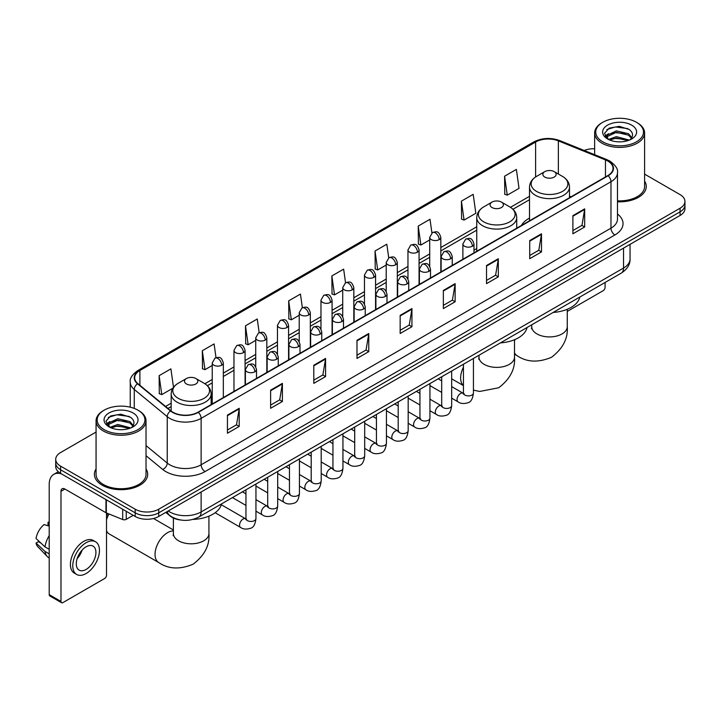 <?xml version="1.0" encoding="UTF-8"?>
<svg xmlns="http://www.w3.org/2000/svg" width="721" height="721" viewBox="0 0 721 721"><rect width="100%" height="100%" fill="white"/><g stroke="black" fill="none" stroke-linecap="round" stroke-linejoin="round"><path stroke-width="1.08" d="M476.752 248.556A29.426 16.989 0 0 0 473.985 250.25M529.511 218.093A29.426 16.989 0 0 0 521.436 225.457M180.755 520.012A16.655 9.616 180 0 1 170.219 516.074L165.767 512.397M96.064 432.059L60.591 452.545A16.655 9.616 0 0 0 55.715 459.34L55.715 466.595A16.655 9.616 0 0 0 60.591 473.391L135.178 516.461A16.655 9.616 0 0 0 158.737 516.461L680.074 215.471A16.655 9.616 0 0 0 684.95 208.666L684.95 205.043A16.655 9.616 0 0 1 680.074 211.839A16.655 9.616 0 0 0 684.95 205.043L684.95 201.411A16.655 9.616 0 0 0 680.074 194.616L644.601 174.131M55.715 459.34A16.655 9.616 0 0 0 60.591 466.145L135.178 509.206A16.655 9.616 0 0 0 158.737 509.206L158.737 512.829L680.074 211.839L158.737 512.829A16.655 9.616 0 0 1 135.178 512.829A16.655 9.616 0 0 0 158.737 512.829L158.737 516.461M60.591 466.145L60.591 469.768L135.178 512.829L60.591 469.768A16.655 9.616 0 0 1 55.715 462.972A16.655 9.616 0 0 0 60.591 469.768L60.591 473.391M96.064 468.947A26.65 15.384 0 0 0 94.397 474.301A26.65 15.384 0 0 0 102.202 485.179A26.65 15.384 0 0 0 131.249 488.514A26.65 15.384 0 0 0 147.697 474.301A26.65 15.384 0 0 0 146.03 468.947A26.65 15.384 0 0 1 147.697 474.301A26.65 15.384 0 0 1 131.249 488.514A26.65 15.384 0 0 1 102.202 485.179A26.65 15.384 0 0 1 94.397 474.301A26.65 15.384 0 0 1 96.064 468.947M607.839 161.071A17.764 10.256 180 0 1 613.039 168.326A17.764 10.256 180 0 1 607.839 175.573L197.996 412.196A17.764 10.256 180 0 1 170.877 410.826L137.891 383.635A17.764 10.256 180 0 1 134.683 377.75A17.764 10.256 180 0 1 139.883 370.495L535.613 142.028A17.764 10.256 180 0 1 558.36 140.874L605.469 159.918A17.764 10.256 180 0 1 607.839 161.071M608.154 160.891A18.214 10.518 0 0 0 605.721 159.711L558.622 140.667A18.214 10.518 0 0 0 535.297 141.848L139.568 370.315A18.214 10.518 0 0 0 137.531 383.779L170.516 410.979A18.214 10.518 0 0 0 198.302 412.376L608.154 175.753A18.214 10.518 0 0 0 608.154 160.891M227.439 415.098L227.439 433.231L239.21 426.435L239.21 408.302L227.439 415.098M227.439 430.013L236.506 424.777L239.165 408.906A4.443 2.569 -120 0 0 239.21 408.302M236.425 424.822L239.21 426.435M270.618 390.169L270.618 408.302L282.398 401.498L282.398 383.365L270.618 390.169M270.618 405.085L279.685 399.849L282.344 383.969A4.443 2.569 -120 0 0 282.398 383.365M279.613 399.894L282.398 401.498M313.797 365.241L313.797 383.365L325.577 376.569L325.577 358.436L313.797 365.241M313.797 380.156L322.873 374.911L325.531 359.04A4.443 2.569 -120 0 0 325.577 358.436M322.792 374.965L325.577 376.569M356.985 340.303L356.985 358.436L368.764 351.641L368.764 333.508L356.985 340.303M356.985 355.219L366.052 349.982L368.71 334.111A4.443 2.569 -120 0 0 368.764 333.508M365.98 350.027L368.764 351.641M572.898 215.651L572.898 233.784L584.677 226.98L584.677 208.847L572.898 215.651M572.898 230.567L581.973 225.322L584.632 209.451A4.443 2.569 -120 0 0 584.677 208.847M581.892 225.376L584.677 226.98M529.719 240.58L529.719 258.713L541.489 251.908L541.489 233.784L529.719 240.58M529.719 255.495L538.785 250.259L541.444 234.379A4.443 2.569 -120 0 0 541.489 233.784M538.704 250.304L541.489 251.908M486.531 265.508L486.531 283.641L498.31 276.846L498.31 258.713L486.531 265.508M486.531 280.424L495.606 275.188L498.265 259.317A4.443 2.569 -120 0 0 498.31 258.713M495.525 275.233L498.31 276.846M443.352 290.446L443.352 308.579L455.131 301.775L455.131 283.641L443.352 290.446M443.352 305.362L452.418 300.116L455.077 284.245A4.443 2.569 -120 0 0 455.131 283.641M452.337 300.17L455.131 301.775M400.164 315.374L400.164 333.508L411.943 326.703L411.943 308.57L400.164 315.374M400.164 330.29L409.24 325.054L411.898 309.174A4.443 2.569 -120 0 0 411.943 308.57M409.158 325.099L411.943 326.703M617.482 201.79A26.65 15.384 0 0 0 646.268 186.46A26.65 15.384 0 0 0 644.601 181.097A26.65 15.384 0 0 1 646.268 186.46A26.65 15.384 0 0 1 617.482 201.79M158.737 509.206L680.074 208.216A16.655 9.616 0 0 0 684.95 201.411M594.636 148.751A16.655 9.616 0 0 0 584.181 150.464M259.19 332.669L257.271 318.997L245.491 325.802L245.681 343.818M216.012 357.661L214.092 343.935L202.313 350.73L202.502 368.755M173.5 387.321L170.904 368.864L159.125 375.659L159.314 393.684M388.727 257.821L386.816 244.203L375.046 251.007L375.235 269.032M431.915 232.928L430.004 219.274L418.225 226.07L418.414 244.095M461.413 201.141L464.072 220.085L475.842 213.29L473.183 194.346L461.413 201.141L461.602 219.166M504.592 176.212L507.251 195.157L519.03 188.352L516.371 169.408L504.592 176.212L504.781 194.237M302.369 307.696L300.45 294.069L288.679 300.864L288.869 318.889M345.548 282.749L343.638 269.14L331.858 275.936L332.048 293.961M331.858 275.936L334.517 294.88L342.718 290.148M334.517 294.88L331.858 293.889M375.046 251.007L377.705 269.951L386.213 265.04M377.705 269.951L375.046 268.96M418.225 226.07L420.884 245.023L429.707 239.922M420.884 245.023L418.225 244.022M464.072 220.085L461.413 219.094M507.251 195.157L504.592 194.165M288.679 300.864L291.338 319.818L299.224 315.257M291.338 319.818L288.679 318.817M245.491 325.802L248.15 344.746L255.721 340.375M248.15 344.746L245.491 343.755M202.313 350.73L204.971 369.675L212.226 365.484M204.971 369.675L202.313 368.683M159.125 375.659L161.783 394.612L172.896 388.195M161.783 394.612L159.125 393.612M567.265 311.418L603.126 290.716A2.776 1.604 120 0 0 605.09 287.319L605.09 282.461M602.738 141.803A23.874 13.78 0 0 0 636.499 141.803A23.874 13.78 0 0 0 636.499 122.309L637.283 122.768A24.983 14.42 0 0 1 644.601 132.961A24.983 14.42 0 0 1 629.181 146.291A24.983 14.42 0 0 1 601.954 143.164A24.983 14.42 0 0 1 594.636 132.961A24.983 14.42 0 0 1 601.954 122.768L602.738 122.309A23.874 13.78 0 0 0 602.738 141.803M617.482 200.826A24.983 14.42 0 0 0 644.601 186.46L644.601 132.961M608.506 139.477L616.365 136.62L629.352 140.099M609.696 140.018L616.365 138.062L628 140.586M608.29 139.369L607.064 136.675L607.497 135.034L616.365 130.871L628.487 133.7L631.812 137.639M607.1 138.576L607.064 136.675M607.154 137.396L607.497 136.467L616.365 132.304L628.487 135.142L631.434 138.234M629.875 139.874A12.545 7.246 0 0 0 630.415 139.396C633.615 135.909 633.191 132.592 629.145 129.447L619.33 126.355L609.209 128.122L604.504 133.331L607.551 138.91M631.632 125.121A16.989 9.806 0 0 0 607.641 125.103A16.989 9.806 0 0 0 607.533 138.955A16.989 9.806 0 0 0 607.605 138.991A16.989 9.806 0 0 0 631.704 138.955A16.989 9.806 0 0 0 631.632 125.121M631.479 139.081L632.705 138.243M637.283 122.768L636.499 122.309A23.874 13.78 0 0 0 602.738 122.309M606.875 129.555L615.383 126.941L627.739 128.59M605.243 136.557L607.56 134.917M611.39 133.421L615.383 132.7L625.377 133.556M611.39 139.18L615.383 138.45L625.377 139.315M604.982 136.098L608.524 133.718M544.788 177.069A6.66 3.848 0 0 0 554.215 177.069A6.66 3.848 0 0 0 554.215 171.634L562.488 176.411A18.358 10.599 0 0 1 562.488 191.398A18.358 10.599 0 0 1 536.523 191.398A18.358 10.599 0 0 1 536.523 176.411C531.999 179.096 529.665 182.656 529.511 187.109A19.99 11.536 0 0 0 535.37 195.265A19.99 11.536 0 0 0 557.153 197.77A19.99 11.536 0 0 0 569.491 187.109C569.338 182.656 567.003 179.096 562.488 176.411L554.215 171.634A6.66 3.848 0 0 0 544.788 171.634A6.66 3.848 0 0 0 544.788 177.069M553.169 312.436A30.534 17.628 0 0 0 579.819 297.052M492.028 207.531A6.66 3.848 0 0 0 501.446 207.531A6.66 3.848 0 0 0 501.455 202.096L509.72 206.873A18.358 10.599 0 0 1 509.72 221.861A18.358 10.599 0 0 1 483.755 221.861A18.358 10.599 0 0 1 483.755 206.873C479.24 209.559 476.905 213.119 476.752 217.571A19.99 11.536 0 0 0 482.61 225.727A19.99 11.536 0 0 0 504.385 228.233A19.99 11.536 0 0 0 516.723 217.571C516.578 213.119 514.244 209.559 509.72 206.873L501.455 202.096A6.66 3.848 0 0 0 492.028 202.096A6.66 3.848 0 0 0 492.028 207.531M500.41 342.899A30.534 17.628 0 0 0 527.051 327.514M106.519 516.236A12.212 7.048 -60 0 1 107.735 513.478M108.97 513.983A17.764 10.256 120 0 0 106.519 519.787M106.519 530.809A17.764 10.256 120 0 0 109.259 533.973L158.728 562.533A17.764 10.256 -60 0 1 155.997 548.293A17.764 10.256 -60 0 1 167.605 532.639A17.764 10.256 -60 0 1 173.391 530.935M186.451 383.96A6.66 3.848 0 0 0 195.869 383.96A6.66 3.848 0 0 0 195.869 378.516L204.142 383.293A18.358 10.599 0 0 1 204.142 398.28A18.358 10.599 0 0 1 178.177 398.28A18.358 10.599 0 0 1 178.177 383.293C173.653 385.978 171.319 389.547 171.174 393.99A19.99 11.536 0 0 0 177.033 402.156A19.99 11.536 0 0 0 198.807 404.652A19.99 11.536 0 0 0 211.145 393.99C211.001 389.547 208.666 385.978 204.142 383.293L195.869 378.516A6.66 3.848 0 0 0 186.451 378.516A6.66 3.848 0 0 0 186.451 383.96M192.913 519.417A30.534 17.628 0 0 0 221.473 503.934M126.247 511.297L126.247 519.345L133.214 515.326M61.42 473.877A22.207 12.825 -120 0 0 53.805 474.337A22.207 12.825 -120 0 0 49.208 484.503L49.208 594.654L60.988 601.449L60.988 491.298A5.552 3.208 60 0 1 62.132 488.757A5.552 3.208 60 0 1 64.908 489.036L105.96 512.73L105.96 499.59M60.988 601.449A2.776 1.604 120 0 0 61.555 602.72L49.785 595.925A2.776 1.604 -60 0 1 49.208 594.654M61.555 602.72A2.776 1.604 120 0 0 62.943 602.585L104.563 578.557A2.776 1.604 120 0 0 106.519 575.16L106.519 512.992M126.247 519.345A2.776 1.604 180 0 1 122.696 519.526L106.329 512.91A2.776 1.604 180 0 1 105.96 512.73M86.105 569.446A13.879 8.012 120 0 0 95.172 557.216A13.879 8.012 120 0 0 93.045 546.094A13.879 8.012 120 0 0 86.105 546.788A13.879 8.012 120 0 0 77.039 559.018A13.879 8.012 120 0 0 79.166 570.14A13.879 8.012 120 0 0 86.105 569.446M77.138 558.694A13.879 8.012 120 0 0 82.122 550.06M49.208 522.653L48.028 522.301L48.028 525.086L49.208 525.771M95.551 541.768L93.189 540.408A18.872 10.896 120 0 0 83.753 541.345A18.872 10.896 120 0 0 71.424 557.982A18.872 10.896 120 0 0 74.317 573.105L76.669 574.466A18.872 10.896 120 0 0 86.105 573.528A18.872 10.896 120 0 0 98.444 556.9A18.872 10.896 120 0 0 95.551 541.768A18.872 10.896 120 0 0 86.105 542.706A18.872 10.896 120 0 0 73.776 559.343A18.872 10.896 120 0 0 76.669 574.466M49.208 535.631A18.322 10.581 120 0 0 45.035 546.924L36.05 538.515A14.438 8.337 120 0 1 44.107 524.564L49.208 526.114M49.208 549.33L45.035 546.924M40.908 543.066L38.465 541.651L36.05 543.048L45.035 551.457L49.208 553.863M45.035 551.457A18.322 10.581 120 0 0 47.298 556.576A18.322 10.581 120 0 0 48.686 557.666L49.208 557.964M49.208 521.968A14.438 8.337 120 0 0 48.028 522.301M36.05 543.048A14.438 8.337 120 0 0 37.753 546.644L47.298 556.576M104.166 429.653A23.874 13.78 0 0 0 137.927 429.653A23.874 13.78 0 0 0 137.927 410.159L138.711 410.61A24.983 14.42 0 0 1 146.03 420.812A24.983 14.42 0 0 1 130.609 434.141A24.983 14.42 0 0 1 103.382 431.014A24.983 14.42 0 0 1 96.064 420.812A24.983 14.42 0 0 1 103.382 410.61L104.166 410.159A23.874 13.78 0 0 0 104.166 429.653M96.064 420.812L96.064 474.301A24.983 14.42 0 0 0 103.382 484.503A24.983 14.42 0 0 0 130.609 487.63A24.983 14.42 0 0 0 146.03 474.301L146.03 420.812M109.943 427.328L117.802 424.471L130.78 427.941M111.133 427.868L117.802 425.913L129.438 428.436M109.727 427.22L108.501 424.516L108.925 422.876L117.802 418.712L129.924 421.551L133.25 425.48M108.538 426.426L108.501 424.516M108.583 425.237L108.925 424.318L117.802 420.154L129.924 422.984L132.871 426.084M131.312 427.724A12.545 7.246 0 0 0 131.844 427.247C135.043 423.759 134.62 420.433 130.573 417.288L120.758 414.205L110.637 415.963L105.933 421.181L108.988 426.76M133.061 412.971A16.989 9.806 0 0 0 109.069 412.944A16.989 9.806 0 0 0 108.961 426.796A16.989 9.806 0 0 0 109.033 426.841A16.989 9.806 0 0 0 133.133 426.796A16.989 9.806 0 0 0 133.061 412.971M132.907 426.922L134.133 426.093M138.711 410.61L137.927 410.159A23.874 13.78 0 0 0 104.166 410.159M108.312 417.396L116.811 414.782L129.176 416.432M106.672 424.408L108.988 422.758M112.827 421.262L116.811 420.541L126.815 421.397M112.827 427.021L116.811 426.3L126.815 427.156M106.411 423.939L109.953 421.56M168.236 510.973A22.207 12.825 0 0 0 169.723 511.928A22.207 12.825 0 0 0 201.132 511.928L623.539 268.05A22.207 12.825 0 0 0 630.046 258.983C630.208 264.499 627.27 269.212 621.241 273.133L198.834 517.011A11.103 6.408 60 0 0 201.132 511.928L201.132 491.983M623.539 248.105L623.539 268.05A11.103 6.408 60 0 1 621.241 273.133M167.335 511.495A11.103 7.426 129.5 0 0 169.273 515.1L165.902 512.325M680.074 215.471L680.074 208.216M135.178 516.461L135.178 509.206M617.482 214.011A27.759 16.024 180 0 1 614.905 234.956L205.061 471.579A5.552 3.208 60 0 1 201.132 464.784L610.975 228.16A22.207 12.825 0 0 0 617.482 219.094L617.482 172.67A22.207 12.825 180 0 1 610.975 181.737A5.552 3.208 -120 0 0 608.154 175.753M205.061 471.579A27.759 16.024 180 0 1 165.803 471.579A27.759 16.024 180 0 1 162.694 469.443L146.03 455.708M170.516 410.979A5.552 3.713 129.5 0 0 167.236 416.648L167.236 463.071A22.207 12.825 0 0 0 169.723 464.784A22.207 12.825 0 0 0 201.132 464.784L201.132 418.36A22.207 12.825 180 0 1 167.236 416.648L134.259 389.457A22.207 12.825 180 0 1 130.24 382.103L130.24 407.185M617.482 172.67C618.221 169.21 615.671 165.334 609.831 161.062L606.911 159.647A5.552 2.596 112 0 0 605.721 159.711M606.911 159.647L559.802 140.604C550.61 137.351 541.886 137.828 533.621 142.028A5.552 3.208 60 0 1 535.297 141.848M139.568 370.315A5.552 3.208 -120 0 0 137.891 370.495C132.132 374.641 129.582 378.507 130.24 382.103M137.531 383.779A5.552 3.713 129.5 0 0 134.259 389.457L134.259 408.419M559.802 140.604A5.552 2.596 112 0 0 558.622 140.667M198.302 412.376A5.552 3.208 60 0 1 201.132 418.36L610.975 181.737L610.975 228.16A5.552 3.208 60 0 0 614.905 234.956M146.03 445.587L167.236 463.071A5.552 3.713 -50.5 0 1 162.694 469.443M139.883 370.495L139.883 385.275M605.469 159.918L605.469 176.942M558.36 140.874L558.36 174.031M571.086 196.797L569.491 196.148M535.613 142.028L535.613 176.969M529.511 196.319L510.459 207.315M476.752 226.782L440.819 247.528M429.707 253.936L419.063 260.083M407.96 266.491L397.316 272.637M386.213 279.054L375.569 285.201M364.465 291.608L353.822 297.755M342.718 304.163L332.075 310.309M320.971 316.717L310.327 322.864M299.224 329.281L288.571 335.427M277.468 341.835L266.824 347.982M255.721 354.39L245.077 360.536M233.974 366.944L223.33 373.09M212.226 379.498L204.881 383.743M171.174 403.201L165.56 406.446M400.164 315.951L411.898 309.174M443.352 291.014L455.077 284.245M486.531 266.085L498.265 259.317M529.719 241.156L541.444 234.379M572.898 216.219L584.632 209.451M356.985 340.88L368.71 334.111M313.797 365.808L325.531 359.04M270.618 390.746L282.344 383.969M227.439 415.675L239.165 408.906M567.265 309.273L567.265 326.658A17.764 10.256 180 0 1 562.065 333.913A17.764 10.256 180 0 1 536.938 333.913A17.764 10.256 180 0 1 531.737 326.658L531.503 328.758M567.265 326.658C568.184 338.347 562.921 348.558 551.484 357.301C538.199 362.834 526.727 362.284 517.065 355.651A17.764 10.256 -60 0 1 514.506 352.857M514.506 340.88A17.764 10.256 -60 0 1 514.974 339.537M514.506 339.735L514.506 357.12A17.764 10.256 180 0 1 509.305 364.375A17.764 10.256 180 0 1 484.179 364.375A17.764 10.256 180 0 1 478.978 357.12L478.744 359.22M463.441 385.501A17.764 10.256 -60 0 1 463.441 367.196M208.928 516.155L208.928 533.549A17.764 10.256 180 0 1 203.728 540.804A17.764 10.256 180 0 1 178.601 540.804A17.764 10.256 180 0 1 173.391 533.549L173.166 535.64M472.363 246.221A5.552 3.208 0 0 0 473.985 243.959C471.732 236.83 469.542 238.254 465.658 239.147A5.552 3.208 60 0 1 468.434 239.426A5.552 3.208 -120 0 1 472.363 246.221A5.552 3.208 0 0 1 464.513 246.221A5.552 3.208 0 0 1 462.882 243.959L465.658 239.147M451.679 398.163L458.087 401.867A4.993 2.884 -60 0 1 457.321 397.857A4.993 2.884 -60 0 1 460.584 393.459A4.993 2.884 -60 0 1 460.809 393.333A4.993 2.884 -60 0 1 463.08 393.206L451.679 386.627M463.729 393.711L463.279 394.081L463.441 392.999A4.993 2.884 -0 0 0 464.901 395.045A4.993 2.884 -0 0 0 471.741 395.171A4.993 2.884 -0 0 0 473.436 392.999C472.751 398.803 470.948 402.048 468.037 402.724C463.864 403.994 460.548 403.706 458.087 401.867M450.616 258.776A5.552 3.208 0 0 0 452.238 256.514C449.985 249.394 447.795 250.809 443.911 251.701A5.552 3.208 60 0 1 446.687 251.98A5.552 3.208 -120 0 1 450.616 258.776A5.552 3.208 0 0 1 442.757 258.776A5.552 3.208 0 0 1 441.135 256.514L443.911 251.701M429.932 410.727L436.34 414.422A4.993 2.884 -60 0 1 435.574 410.42A4.993 2.884 -60 0 1 438.837 406.013A4.993 2.884 -60 0 1 439.062 405.896A4.993 2.884 -60 0 1 441.333 405.77L429.932 399.182M441.973 406.265L441.531 406.635L441.694 405.562A4.993 2.884 -0 0 0 443.154 407.599A4.993 2.884 -0 0 0 449.994 407.725A4.993 2.884 -0 0 0 451.679 405.562C450.995 411.358 449.201 414.602 446.29 415.278C442.117 416.549 438.801 416.26 436.34 414.422M428.86 271.339A5.552 3.208 0 0 0 430.491 269.068C428.238 261.948 426.048 263.363 422.164 264.265A5.552 3.208 60 0 1 424.939 264.535A5.552 3.208 -120 0 1 428.86 271.339A5.552 3.208 0 0 1 421.01 271.339A5.552 3.208 0 0 1 419.388 269.068L422.164 264.265M408.185 423.281L414.593 426.976A4.993 2.884 -60 0 1 413.827 422.975A4.993 2.884 -60 0 1 417.089 418.568A4.993 2.884 -60 0 1 417.306 418.45A4.993 2.884 -60 0 1 419.586 418.324L408.185 411.745M420.226 418.829L419.784 419.198L419.937 418.117A4.993 2.884 -0 0 0 421.406 420.154A4.993 2.884 -0 0 0 428.247 420.28A4.993 2.884 -0 0 0 429.932 418.117C429.247 423.921 427.454 427.156 424.543 427.841C420.37 429.112 417.053 428.824 414.593 426.976M407.113 283.894A5.552 3.208 0 0 0 408.744 281.623C406.491 274.503 404.301 275.918 400.416 276.819A5.552 3.208 60 0 1 403.192 277.089A5.552 3.208 -120 0 1 407.113 283.894A5.552 3.208 0 0 1 399.263 283.894A5.552 3.208 0 0 1 397.641 281.623L400.416 276.819M386.438 435.835L392.837 439.531A4.993 2.884 -60 0 1 392.071 435.529A4.993 2.884 -60 0 1 395.342 431.122A4.993 2.884 -60 0 1 395.559 431.005A4.993 2.884 -60 0 1 397.839 430.879L386.438 424.299M398.479 431.383L398.037 431.753L398.19 430.671A4.993 2.884 -0 0 0 399.659 432.708A4.993 2.884 -0 0 0 406.491 432.834A4.993 2.884 -0 0 0 408.185 430.671C407.5 436.475 405.707 439.72 402.796 440.396C398.623 441.667 395.306 441.378 392.837 439.531M385.365 296.448A5.552 3.208 0 0 0 386.997 294.186C384.744 287.057 382.554 288.481 378.669 289.373A5.552 3.208 60 0 1 381.445 289.653A5.552 3.208 -120 0 1 385.365 296.448A5.552 3.208 0 0 1 377.516 296.448A5.552 3.208 0 0 1 375.893 294.186L378.669 289.373M364.691 448.39L371.09 452.085A4.993 2.884 -60 0 1 370.324 448.083A4.993 2.884 -60 0 1 373.586 443.685A4.993 2.884 -60 0 1 373.811 443.559A4.993 2.884 -60 0 1 376.092 443.433L364.691 436.854M376.732 443.938L376.281 444.307L376.443 443.226A4.993 2.884 -0 0 0 377.912 445.272A4.993 2.884 -0 0 0 384.744 445.389A4.993 2.884 -0 0 0 386.438 443.226C385.753 449.03 383.96 452.274 381.048 452.95C376.876 454.221 373.55 453.933 371.09 452.085M363.618 309.003A5.552 3.208 0 0 0 365.241 306.74C362.987 299.621 360.797 301.036 356.913 301.928A5.552 3.208 60 0 1 359.689 302.207A5.552 3.208 -120 0 1 363.618 309.003A5.552 3.208 0 0 1 355.768 309.003A5.552 3.208 0 0 1 354.137 306.74L356.913 301.928M342.944 460.953L349.343 464.648A4.993 2.884 -60 0 1 348.576 460.638A4.993 2.884 -60 0 1 351.839 456.24A4.993 2.884 -60 0 1 352.064 456.123A4.993 2.884 -60 0 1 354.335 455.987L342.944 449.408M354.984 456.492L354.534 456.862L354.696 455.789A4.993 2.884 -0 0 0 356.156 457.826A4.993 2.884 -0 0 0 362.996 457.952A4.993 2.884 -0 0 0 364.691 455.789C364.006 461.584 362.203 464.829 359.301 465.505C355.12 466.775 351.803 466.487 349.343 464.648M341.871 321.557A5.552 3.208 0 0 0 343.493 319.295C341.24 312.175 339.05 313.59 335.166 314.482A5.552 3.208 60 0 1 337.942 314.762A5.552 3.208 -120 0 1 341.871 321.557A5.552 3.208 0 0 1 334.021 321.557A5.552 3.208 0 0 1 332.39 319.295L335.166 314.482M321.196 473.508L327.595 477.203A4.993 2.884 -60 0 1 326.829 473.201A4.993 2.884 -60 0 1 330.092 468.794A4.993 2.884 -60 0 1 330.317 468.677A4.993 2.884 -60 0 1 332.588 468.551L321.196 461.963M333.237 469.056L332.787 469.425L332.949 468.344A4.993 2.884 -0 0 0 334.409 470.38A4.993 2.884 -0 0 0 341.249 470.507A4.993 2.884 -0 0 0 342.944 468.344C342.259 474.148 340.456 477.383 337.554 478.068C333.372 479.33 330.056 479.05 327.595 477.203M320.124 334.12A5.552 3.208 0 0 0 321.746 331.849C319.493 324.729 317.303 326.144 313.419 327.046A5.552 3.208 60 0 1 316.195 327.316A5.552 3.208 -120 0 1 320.124 334.12A5.552 3.208 0 0 1 312.274 334.12A5.552 3.208 0 0 1 310.643 331.849L313.419 327.046M299.44 486.062L305.848 489.757A4.993 2.884 -60 0 1 305.082 485.756A4.993 2.884 -60 0 1 308.345 481.349A4.993 2.884 -60 0 1 308.57 481.231A4.993 2.884 -60 0 1 310.841 481.105L299.44 474.526M311.49 481.61L311.039 481.979L311.202 480.898A4.993 2.884 -0 0 0 312.662 482.935A4.993 2.884 -0 0 0 319.502 483.061A4.993 2.884 -0 0 0 321.196 480.898C320.512 486.702 318.709 489.938 315.798 490.622C311.625 491.893 308.309 491.605 305.848 489.757M298.377 346.675A5.552 3.208 0 0 0 299.999 344.404C297.746 337.284 295.556 338.708 291.672 339.6A5.552 3.208 60 0 1 294.447 339.87A5.552 3.208 -120 0 1 298.377 346.675A5.552 3.208 0 0 1 290.518 346.675A5.552 3.208 0 0 1 288.896 344.404L291.672 339.6M277.693 498.617L284.101 502.312A4.993 2.884 -60 0 1 283.335 498.31A4.993 2.884 -60 0 1 286.598 493.912A4.993 2.884 -60 0 1 286.814 493.786A4.993 2.884 -60 0 1 289.094 493.66L277.693 487.081M289.734 494.164L289.292 494.534L289.454 493.452A4.993 2.884 -0 0 0 290.914 495.498A4.993 2.884 -0 0 0 297.755 495.615A4.993 2.884 -0 0 0 299.44 493.452C298.755 499.256 296.962 502.501 294.051 503.177C289.878 504.448 286.561 504.159 284.101 502.312M276.621 359.229A5.552 3.208 0 0 0 278.252 356.967C275.999 349.838 273.809 351.262 269.924 352.154A5.552 3.208 60 0 1 272.7 352.434A5.552 3.208 -120 0 1 276.621 359.229A5.552 3.208 0 0 1 268.771 359.229A5.552 3.208 0 0 1 267.149 356.967L269.924 352.154M255.946 511.171L262.345 514.875A4.993 2.884 -60 0 1 261.579 510.865A4.993 2.884 -60 0 1 264.85 506.466A4.993 2.884 -60 0 1 265.067 506.34A4.993 2.884 -60 0 1 267.347 506.214L255.946 499.635M267.987 506.719L267.545 507.088L267.698 506.007A4.993 2.884 -0 0 0 269.167 508.053A4.993 2.884 -0 0 0 275.999 508.179A4.993 2.884 -0 0 0 277.693 506.007C277.008 511.811 275.215 515.055 272.304 515.731C268.131 517.002 264.814 516.714 262.345 514.875M254.874 371.784A5.552 3.208 0 0 0 256.505 369.522C254.252 362.402 252.062 363.817 248.177 364.709A5.552 3.208 60 0 1 250.953 364.988A5.552 3.208 -120 0 1 254.874 371.784A5.552 3.208 0 0 1 247.024 371.784A5.552 3.208 0 0 1 245.401 369.522L248.177 364.709M215.146 512.73L240.598 527.43A4.993 2.884 -60 0 1 239.832 523.428A4.993 2.884 -60 0 1 243.103 519.021A4.993 2.884 -60 0 1 243.319 518.904A4.993 2.884 -60 0 1 245.6 518.778L221.275 504.727M246.24 519.273L245.789 519.643L245.951 518.57A4.993 2.884 -0 0 0 247.42 520.607A4.993 2.884 -0 0 0 254.252 520.733A4.993 2.884 -0 0 0 255.946 518.57C255.261 524.365 253.468 527.61 250.557 528.286C246.384 529.556 243.058 529.268 240.598 527.43M439.188 239.624A5.552 3.208 0 0 0 440.819 237.362C438.566 230.242 436.376 231.657 432.483 232.55A5.552 3.208 60 0 1 435.268 232.829A5.552 3.208 -120 0 1 439.188 239.624A5.552 3.208 0 0 1 431.338 239.624A5.552 3.208 0 0 1 429.707 237.362L432.483 232.55M417.441 252.188A5.552 3.208 0 0 0 419.063 249.917C416.81 242.797 414.62 244.212 410.736 245.113A5.552 3.208 60 0 1 413.512 245.383A5.552 3.208 -120 0 1 417.441 252.188A5.552 3.208 0 0 1 409.591 252.188A5.552 3.208 0 0 1 407.96 249.917L410.736 245.113M395.694 264.742A5.552 3.208 0 0 0 397.316 262.471C395.063 255.351 392.873 256.766 388.989 257.667A5.552 3.208 60 0 1 391.764 257.938A5.552 3.208 -120 0 1 395.694 264.742A5.552 3.208 0 0 1 387.844 264.742A5.552 3.208 0 0 1 386.213 262.471L388.989 257.667M373.947 277.297A5.552 3.208 0 0 0 375.569 275.025C373.316 267.906 371.126 269.33 367.241 270.222A5.552 3.208 60 0 1 370.017 270.492A5.552 3.208 -120 0 1 373.947 277.297A5.552 3.208 0 0 1 366.088 277.297A5.552 3.208 0 0 1 364.465 275.025L367.241 270.222M352.19 289.851A5.552 3.208 0 0 0 353.822 287.589C351.569 280.469 349.379 281.884 345.494 282.776A5.552 3.208 60 0 1 348.27 283.056A5.552 3.208 -120 0 1 352.19 289.851A5.552 3.208 0 0 1 344.341 289.851A5.552 3.208 0 0 1 342.718 287.589L345.494 282.776M330.443 302.405A5.552 3.208 0 0 0 332.075 300.143C329.821 293.023 327.631 294.438 323.747 295.331A5.552 3.208 60 0 1 326.523 295.61A5.552 3.208 -120 0 1 330.443 302.405A5.552 3.208 0 0 1 322.593 302.405A5.552 3.208 0 0 1 320.971 300.143L323.747 295.331M308.696 314.969A5.552 3.208 0 0 0 310.327 312.698C308.074 305.578 305.884 306.993 302 307.894A5.552 3.208 60 0 1 304.776 308.164A5.552 3.208 -120 0 1 308.696 314.969A5.552 3.208 0 0 1 300.846 314.969A5.552 3.208 0 0 1 299.224 312.698L302 307.894M286.949 327.523A5.552 3.208 0 0 0 288.571 325.252C286.318 318.132 284.128 319.556 280.244 320.448A5.552 3.208 60 0 1 283.02 320.719A5.552 3.208 -120 0 1 286.949 327.523A5.552 3.208 0 0 1 279.099 327.523A5.552 3.208 0 0 1 277.468 325.252L280.244 320.448M265.202 340.078A5.552 3.208 0 0 0 266.824 337.816C264.571 330.687 262.381 332.111 258.497 333.003A5.552 3.208 60 0 1 261.272 333.282A5.552 3.208 -120 0 1 265.202 340.078A5.552 3.208 0 0 1 257.352 340.078A5.552 3.208 0 0 1 255.721 337.816L258.497 333.003M243.455 352.632A5.552 3.208 0 0 0 245.077 350.37C242.824 343.25 240.634 344.665 236.749 345.557A5.552 3.208 60 0 1 239.525 345.837A5.552 3.208 -120 0 1 243.455 352.632A5.552 3.208 0 0 1 235.605 352.632A5.552 3.208 0 0 1 233.974 350.37L236.749 345.557M221.708 365.186A5.552 3.208 0 0 0 223.33 362.924C221.077 355.804 218.887 357.219 215.002 358.121A5.552 3.208 60 0 1 217.778 358.391A5.552 3.208 -120 0 1 221.708 365.186A5.552 3.208 0 0 1 213.849 365.186A5.552 3.208 0 0 1 212.226 362.924L215.002 358.121M60.988 491.298L64.908 489.036M106.329 499.797L106.329 512.91M122.696 519.526L122.696 509.251M198.834 517.011C189.893 521.499 180.962 521.499 172.031 517.011L169.273 515.1M630.046 258.983L630.046 244.347M533.621 142.028L137.891 370.495M529.511 199.699L512.946 209.261M476.752 230.161L440.819 250.908M429.707 257.316L419.063 263.462M407.96 269.879L397.316 276.017M386.213 282.434L375.569 288.58M364.465 294.988L353.822 301.135M342.718 307.543L332.075 313.689M320.971 320.097L310.327 326.243M299.224 332.66L288.571 338.807M277.468 345.215L266.824 351.361M255.721 357.769L245.077 363.916M233.974 370.324L223.33 376.47M212.226 382.878L207.369 385.69M171.174 406.581L167.975 408.428M594.636 154.691L594.636 132.961M517.065 355.651L514.506 354.173M569.491 197.716L569.491 187.109M529.511 220.797L529.511 187.109M544.788 171.634L536.523 176.411M531.737 324.81L531.737 326.658M514.506 357.12C515.425 368.81 510.162 379.021 498.725 387.763L479.699 391.458L473.436 390.115M463.441 385.609L451.679 378.822M516.723 228.178L516.723 217.571M476.752 251.259L476.752 217.571M492.028 202.096L483.755 206.873M478.978 355.273L478.978 357.12M208.928 533.549C209.847 545.229 204.584 555.449 193.147 564.183C179.862 569.725 168.39 569.175 158.728 562.533M211.145 404.598L211.145 393.99M171.174 411.069L171.174 393.99M186.451 378.516L178.177 383.293M173.391 529.98L153.519 518.498M173.391 518.038L173.391 533.549M464.099 393.612L463.08 393.206M473.436 358.472L473.436 392.999M473.985 252.855L473.985 243.959M441.694 392.395L429.932 385.609M463.441 364.24L463.441 392.999M462.882 259.263L462.882 243.959M441.694 380.859L438.17 378.831M442.352 406.166L441.333 405.77M451.679 371.027L451.679 405.562M452.238 265.409L452.238 256.514M419.937 404.95L408.185 398.163M441.694 376.795L441.694 405.562M441.135 271.817L441.135 256.514M419.937 393.414L416.423 391.386M420.604 418.721L419.586 418.324M429.932 383.581L429.932 418.117M430.491 277.964L430.491 269.068M398.19 417.513L386.438 410.727M419.937 389.349L419.937 418.117M419.388 284.38L419.388 269.068M398.19 405.968L394.675 403.94M398.848 431.275L397.839 430.879M408.185 396.135L408.185 430.671M408.744 290.527L408.744 281.623M376.443 430.067L364.691 423.281M398.19 401.912L398.19 430.671M397.641 296.935L397.641 281.623M376.443 418.531L372.928 416.495M377.101 443.839L376.092 443.433M386.438 408.699L386.438 443.226M386.997 303.081L386.997 294.186M354.696 442.622L342.944 435.835M376.443 414.467L376.443 443.226M375.893 309.489L375.893 294.186M354.696 431.086L351.181 429.049M355.354 456.393L354.335 455.987M364.691 421.253L364.691 455.789M365.241 315.636L365.241 306.74M332.949 455.176L321.196 448.39M354.696 427.021L354.696 455.789M354.137 322.044L354.137 306.74M332.949 443.64L329.434 441.613M333.607 468.947L332.588 468.551M342.944 433.808L342.944 468.344M343.493 328.19L343.493 319.295M311.202 467.74L299.44 460.953M332.949 439.576L332.949 468.344M332.39 334.607L332.39 319.295M311.202 456.195L307.678 454.167M311.86 481.502L310.841 481.105M321.196 446.362L321.196 480.898M321.746 340.745L321.746 331.849M289.454 480.294L277.693 473.508M311.202 452.13L311.202 480.898M310.643 347.161L310.643 331.849M289.454 468.749L285.931 466.721M290.112 494.065L289.094 493.66M299.44 458.926L299.44 493.452M299.999 353.308L299.999 344.404M267.698 492.849L255.946 486.062M289.454 464.694L289.454 493.452M288.896 359.716L288.896 344.404M267.698 481.313L264.183 479.276M268.356 506.62L267.347 506.214M277.693 471.48L277.693 506.007M278.252 365.862L278.252 356.967M245.951 505.403L232.441 497.607M267.698 477.248L267.698 506.007M267.149 372.27L267.149 356.967M245.951 493.867L242.436 491.839M246.609 519.174L245.6 518.778M255.946 484.034L255.946 518.57M256.505 378.417L256.505 369.522M245.951 489.802L245.951 518.57M245.401 384.825L245.401 369.522M440.819 272.006L440.819 237.362M429.707 266.229L429.707 237.362M419.063 284.561L419.063 249.917M407.96 278.793L407.96 249.917M397.316 297.115L397.316 262.471M386.213 291.347L386.213 262.471M375.569 309.679L375.569 275.025M364.465 303.901L364.465 275.025M353.822 322.233L353.822 287.589M342.718 316.456L342.718 287.589M332.075 334.787L332.075 300.143M320.971 329.019L320.971 300.143M310.327 347.342L310.327 312.698M299.224 341.574L299.224 312.698M288.571 359.896L288.571 325.252M277.468 354.128L277.468 325.252M266.824 372.46L266.824 337.816M255.721 366.683L255.721 337.816M245.077 385.014L245.077 350.37M233.974 391.422L233.974 350.37M223.33 397.568L223.33 362.924M212.226 403.976L212.226 362.924M53.805 474.337L58.302 471.741"/></g></svg>
